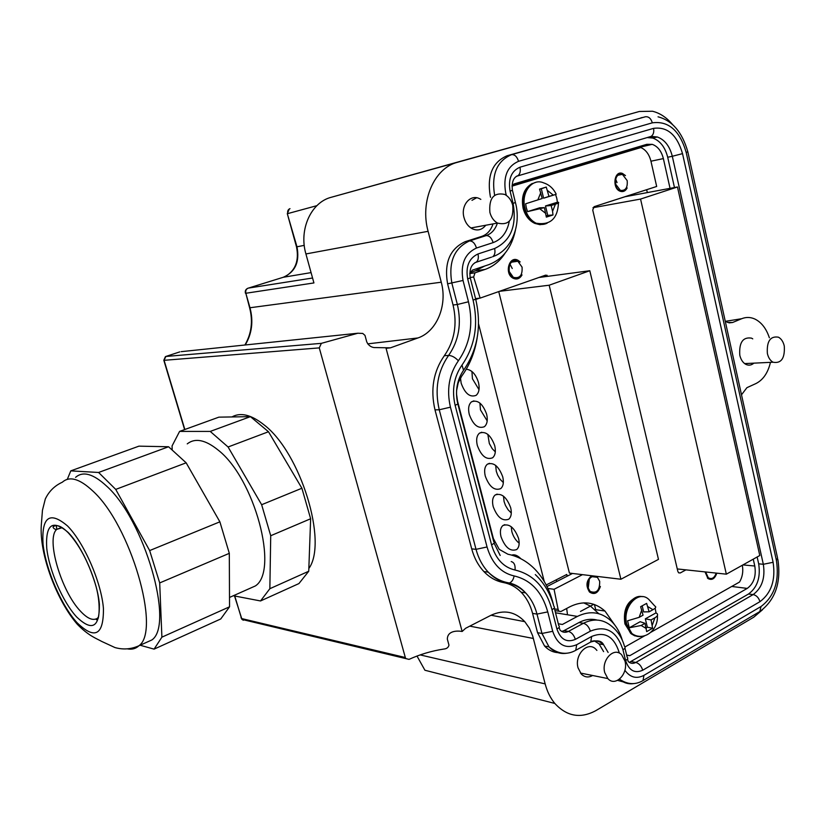 <?xml version="1.0" encoding="UTF-8"?>
<svg xmlns="http://www.w3.org/2000/svg" width="826" height="826" viewBox="0 0 826 826"><rect width="100%" height="100%" fill="white"/><g stroke="black" fill="none" stroke-linecap="round" stroke-linejoin="round"><path stroke-width="1.24" d="M172.18 449.437L172.076 445.926L179.603 431.399L218.88 417.151L250.433 416.645L210.238 431.42L179.603 431.399M269.854 588.701L308.738 571.241L298.919 583.579L260.531 600.956L269.854 588.701L270.721 535.733L261.646 504.717L228.079 446.99L210.238 431.42M260.531 600.956L233.335 595.742M247.387 589.496L255.41 585.923C279.136 570.549 254.563 478.316 218.147 450.077C205.426 439.752 195.122 437.687 187.244 443.872M308.738 571.241L310.638 518.759L270.721 535.733M310.638 518.759L301.903 488.238L261.646 504.717M301.903 488.238L268.491 431.74L228.079 446.99M268.491 431.74L250.433 416.645M231.92 416.944C240.593 412.071 251.31 414.714 264.052 424.863C300.571 452.524 328.067 542.321 308.841 568.505M140.11 645.23L154.08 649.133L220.759 618.953L229.545 606.8L229.308 553.337L219.881 521.825L186.16 462.818L168.566 446.752L138.933 446.154L70.788 470.872L98.604 472.472L168.566 446.752M154.08 649.133L161.896 637.166L229.545 606.8M161.896 637.166L159.697 582.929L149.661 550.57L115.733 489.405L98.604 472.472M67.309 479.338L70.788 470.872M144.24 643.382L151.922 639.933C174.585 624.539 144.333 519.43 106.389 485.905C93.193 473.752 82.93 470.903 75.589 477.356M159.697 582.929L229.308 553.337M149.661 550.57L219.881 521.825M115.733 489.405L186.16 462.818M163.837 360.332L319.28 347.891L321.366 343.348L357.844 333.229L362.738 333.436L364.989 335.387L366.754 341.892C368.365 345.196 370.781 347.085 374.023 347.56L390.44 347.839L417.935 337.958C436.809 331.618 447.63 305.31 441.26 282.203L428.095 231.311C419.753 201.276 434.218 167.988 457.439 162.309L639.365 111.479L652.488 111.242C660.026 113.1 666.778 117.602 672.736 124.767M420.145 654.904L545.16 683.897L532.615 635.731L529.311 628.101L524.778 621.658C515.125 611.539 503.901 609.392 491.098 615.225L465.606 628.287L462.137 631.487L385.969 347.963M545.16 683.897C547.184 691.589 550.415 698.115 554.835 703.453C566.884 716.462 580.533 718.868 595.783 710.67L753.746 617.198L762.522 609.733M741.5 394.797L746.921 387.673L755.873 383.584C763.1 379.95 767.963 372.877 770.452 362.346M769.357 337.782C766.342 328.624 761.541 322.388 754.954 319.073C750.545 317.06 746.126 316.936 741.696 318.712L732.59 322.501L727.52 322.429L725.176 320.88M752.754 338.877L751.536 338.144C742.894 336.781 738.981 342.47 739.786 355.232C740.85 359.64 742.853 362.676 745.816 364.349C748.666 365.722 751.35 365.329 753.88 363.151M596.899 650.413L596 649.391C588.091 640.47 574.153 654.657 578.055 667.883L581.308 674.078C584.705 677.351 588.473 677.826 592.614 675.492M480.835 199.386L479.638 198.736C470.376 193.707 460.516 205.437 463.995 217.548C465.41 222.71 468.084 226.407 472.007 228.637C477.397 231.135 481.981 230 485.76 225.24M603.61 651.621L599.036 643.888L594.183 640.769M619.314 653.118L619.035 652.003C613.832 636.371 604.715 631.188 591.674 636.464L576.693 644.714C565.469 649.329 557.478 644.869 552.718 631.312L541.97 633.459L537.55 632.695L544.582 646.056C548.898 650.547 553.874 652.757 559.532 652.674M537.55 632.695L532.574 613.388C530.344 604.89 526.544 597.838 521.154 592.221C516.054 587.038 510.169 583.817 503.499 582.557L509.405 582.991C511.831 581.989 513.4 579.635 514.123 575.939C500.917 572.914 491.893 563.26 487.051 546.977L450.438 407.177C446.432 389.727 449.086 374.271 458.378 360.786C455.136 357.348 451.874 355.562 448.601 355.428C458.833 340.704 461.755 323.73 457.356 304.505L453.061 305L447.599 283.824L463.035 280.468C460.278 264.341 464.759 253.53 476.468 248.027C474.95 243.267 472.617 240.903 469.488 240.944L465.172 241.688C449.86 248.802 443.996 262.844 447.599 283.824M487.051 546.977L476.024 549.331L471.708 548.856C474.165 557.953 478.244 565.531 483.922 571.592C489.653 577.55 496.178 581.205 503.499 582.557M471.708 548.856L434.992 409.861L439.246 409.779L450.438 407.177M453.061 305C457.459 324.143 454.537 341.055 444.326 355.717C433.402 371.432 430.284 389.48 434.992 409.861M493.029 223.908C490.892 230.33 487.154 234.481 481.806 236.37L465.172 241.688M490.561 197.362L490.293 196.299C486.844 175.577 492.472 162.051 507.164 155.732L645.385 116.765C648.668 116.425 650.981 118.448 652.313 122.837C668.523 120.668 679.819 130.549 686.21 152.5L687.81 151.747C682.224 132.201 672.302 120.565 658.043 116.817M642.339 117.509L640.811 117.891M617.621 680.376L626.862 682.906M245.26 344.969C251.961 333.632 253.53 321.231 249.979 307.768L245.838 293.261L313.921 282.936L305.919 253.954C298.682 229.556 311.113 202.256 331.288 197.269L457.439 162.309M319.28 347.891L405.329 657.527L405.834 658.601L409.035 659.375C419.949 654.398 431.523 650.96 443.748 649.06C446.67 648.823 448.404 647.512 448.962 645.127L447.341 639.148C447.424 630.372 457.862 630.661 462.137 631.487M554.835 703.453L424.915 670.247L416.996 656.04M741.696 318.712L725.662 321.293M639.365 111.479L331.288 197.269M244.682 620.089L241.997 619.448L241.543 618.54L243.216 620.274M164.064 360.229L165.85 356.46L164.064 360.229L184.838 429.499M357.844 333.229L181.183 351.659M321.366 343.348L165.85 356.46L179.789 351.886M241.006 617.631L241.533 618.54L405.329 657.527M477.118 338.154C474.774 352.557 469.653 365.206 461.734 376.088L458.203 382.83L456.571 390.698M456.499 393.837L457.49 400.909L493.38 538.583L499.234 549.373L507.907 554.225C517.912 556.259 526.771 561.112 534.463 568.773C543.229 577.735 549.393 589.052 552.945 602.753L553.699 605.737M629.309 662.38L748.511 594.028C757.339 587.462 760.725 577.405 758.681 563.838L757.143 556.992M674.47 187.533L667.697 157.25C665.126 147.173 660.15 140.771 652.757 138.045L647.171 137.57M561.752 631.446L563.952 630.661L568.412 631.405C565.325 632.933 562.527 632.489 560.007 630.083L559.088 627.368M597.033 620.037C591.013 618.54 584.984 619.376 578.943 622.567L563.952 630.661M626.717 655.317L629.825 655.668L747.241 588.411C753.797 583.559 756.317 576.094 754.788 566.017L753.25 559.161M670.051 188.359L663.371 158.592C661.44 151.065 657.713 146.316 652.199 144.344L646.789 144.323L514.082 183.94L512.037 185.757M622.35 640.326C620.027 632.468 616.351 626.056 611.302 621.08C601.225 611.86 589.919 610.311 577.395 616.413L562.382 624.466L558.872 623.888M515.476 230.062C511.686 247.748 502.827 259.261 488.909 264.609L472.4 270.143L469.798 273.375M678.611 572.79L680.242 572.965L678.662 572.831L677.867 571.468L592.738 210.072L594.07 206.706L656.67 186.469L650.95 161.204C649.215 154.369 645.86 149.816 640.883 147.565L630.537 149.888L629.371 149.527M646.335 189.804L627.543 195.886M647.326 192.592L646.686 189.743M651.002 632.2L739.549 582.031C742.491 576.971 743.421 571.375 742.326 565.252M602.051 643L602.422 644.486M625.984 150.538L626.139 151.199L630.537 149.888M542.331 175.504L542.496 176.196L549.321 174.162L549.156 173.47M593.801 604.312L580.471 611.436M598.778 613.697L590.456 606.098L583.714 602.856M594.441 604.539L595.722 609.681M533.359 178.179L533.534 178.881M566.77 609.237L567.379 613.811M476.633 197.765L471.987 200.326M767.375 353.507C766.611 341.303 770.297 335.862 778.433 337.184C781.324 338.763 783.265 341.716 784.277 346.032C785.02 358.298 781.272 363.698 773.043 362.222C770.255 360.621 768.366 357.72 767.375 353.507M489.89 212.427C488.806 198.178 493.752 192.179 504.727 194.42C508.682 196.526 511.366 200.171 512.75 205.354C513.782 219.809 508.702 225.715 497.5 223.082C493.772 220.934 491.233 217.383 489.89 212.427M604.756 672.632C601.07 659.974 614.245 646.355 621.71 654.884L624.962 661.027C628.648 673.665 615.37 687.428 607.833 678.559L604.756 672.632M629.288 627.781L641.152 625.488L645.023 623.32L640.171 621.71L629.288 627.781L627.584 620.801L639.169 617.332L643.051 615.174L640.646 606.676L646.634 603.383L649.102 611.818L643.65 611.911L642.194 605.892M655.132 608.143L656.02 612.871L645.323 618.839L647.357 627.202L646.138 627.894M657.403 615.546C658.456 630.455 643.547 641.998 631.859 633.501L626.779 624.301C621.988 607.461 638.405 589.268 648.833 599.449L654.884 606.119C656.474 606.831 655.834 608.019 652.943 609.691L647.852 606.614M656.02 612.871L657.269 613.79C658.074 615.081 657.289 616.413 654.894 617.796L651.064 619.944L645.323 618.839M651.064 619.944L652.623 628.256L647.357 627.202M645.023 623.32L646.675 631.611L652.623 628.256M649.102 611.818L652.943 609.691M554.525 608.896L558.118 609.443L554.07 589.289L582.464 574.648M558.118 609.443L558.882 611.219L560.906 611.519L570.116 606.645C582.888 600.461 594.503 601.927 604.952 611.033L614.616 624.797M624.993 646.944L644.548 635.855M680.242 572.965L685.952 569.868M512.027 186.139L640.883 147.565M470.025 272.632L475.404 270.814L485.068 269.421C493.194 266.581 499.875 261.161 505.099 253.148M485.068 269.421L474.981 272.828L473.659 276.999L480.143 298.103L545.656 275.13L548.061 276.287L589.805 270.732L658.477 559.378L620.904 579.243L569.424 573.089L498.739 291.578M522.063 267.128L517.861 261.243C511.552 259.86 508.671 263.277 509.239 271.517L513.318 277.319C519.688 278.816 522.61 275.419 522.063 267.128M627.171 180.584L622.381 174.348C617.27 173.873 615.04 177.167 615.69 184.208L620.388 190.393C625.55 190.94 627.812 187.678 627.171 180.584M594.039 576.032C589.206 577.25 587.162 581.06 587.895 587.472L590.084 591.375C596.568 593.853 599.769 590.497 599.686 581.298L597.425 577.322L595.401 576.197M705.652 571.964L708.274 577.746C711.775 579.615 714.407 578.066 716.183 573.089M522.022 274.934C519.76 278.806 516.766 279.9 513.049 278.197C503.963 273.643 509.229 255.12 518.088 260.345L520.163 261.935L517.974 260.789C509.549 255.833 504.552 273.427 513.183 277.763C516.715 279.374 519.554 278.331 521.702 274.655L521.516 275.006M627.13 187.987C625.468 191.064 623.176 192.169 620.264 191.281C611.777 188.586 614.1 170.053 622.484 173.45L625.478 175.587L622.432 173.894C614.461 170.662 612.262 188.287 620.326 190.837C623.093 191.673 625.261 190.63 626.841 187.709L626.655 188.07M592.541 575.856C586.687 580.058 585.81 585.366 589.878 591.757C594.421 594.524 597.807 592.738 600.048 586.388L600.037 586.45M591.674 575.753C586.192 580.554 585.52 586.016 589.671 592.149C594.452 595.061 598.024 593.171 600.378 586.501M705.032 571.902L707.954 578.51C711.909 580.606 714.862 578.82 716.792 573.151M705.342 571.933L708.109 578.128C711.836 580.11 714.635 578.437 716.483 573.12M475.404 270.814L484.728 266.013M546.988 586.532L572.501 573.461M512.368 185.21L542.496 176.196M549.321 174.162L626.139 151.199M475.91 298.599L480.143 298.103M538.934 277.484L548.061 276.287M547.917 588.463L554.07 589.289M509.962 264.144L512.265 268.512M705.9 571.995L705.714 572.635M615.649 179.242L617.053 182.598M520.163 261.935L519.647 262.007M588.215 588.504L589.33 578.974M677.268 568.938L726.343 574.173L759.786 555.516L677.475 186.975L625.045 196.733L602.185 204.084M726.343 574.173L640.553 199.066L677.475 186.975M640.553 199.066L592.965 207.729M589.805 270.732L549.166 285.218L620.904 579.243M499.441 291.33L549.166 285.218M475.766 299.466L479.4 298.186M478.564 323.916L544.241 581.463M546.192 584.963L566.77 574.452L567.204 576.176M493.174 506.555C491.924 501.165 492.585 497.324 495.135 495.022C501.423 492.709 506.596 496.953 510.685 507.753C511.913 513.122 511.263 516.942 508.733 519.213C502.415 521.516 497.221 517.293 493.174 506.555M485.275 476.106C483.995 470.562 484.676 466.607 487.33 464.233C493.576 461.91 498.708 466.112 502.735 476.829C503.994 482.363 503.313 486.297 500.69 488.641C494.402 490.954 489.271 486.782 485.275 476.106M501.01 536.735C499.792 531.51 500.411 527.773 502.889 525.543C509.198 523.25 514.422 527.535 518.563 538.397C519.76 543.611 519.141 547.328 516.694 549.538C510.344 551.82 505.12 547.555 501.01 536.735M477.304 445.4C475.993 439.69 476.705 435.612 479.452 433.175C485.667 430.831 490.747 434.992 494.722 445.648C496.003 451.347 495.29 455.394 492.585 457.8C486.328 460.134 481.238 456.004 477.304 445.4M469.271 414.425C467.919 408.54 468.672 404.348 471.512 401.839C477.686 399.485 482.725 403.604 486.628 414.177C487.949 420.052 487.206 424.223 484.397 426.701C478.182 429.045 473.143 424.956 469.271 414.425M511.697 555.134C514.505 554.184 517.582 555.402 520.927 558.779M466.236 369.232C471.718 369.769 475.797 374.168 478.471 382.438C479.823 388.488 479.039 392.784 476.137 395.334C469.973 397.688 464.976 393.63 461.156 383.181L460.474 377.978M477.459 268.45L477.82 269.906M556.734 581.535L556.29 579.8M511.294 513.029L508.042 509.725L505.45 505.378L504.087 501.558L503.488 496.178M503.344 482.59L500.164 479.328L497.624 475.043L496.281 471.254L495.693 465.399M519.172 543.198C515.661 540.369 513.214 536.508 511.831 531.593L511.232 526.689M495.311 451.884L492.203 448.663L489.333 443.521L487.836 434.362M487.195 420.909L480.453 409.872L479.916 403.067M518.945 557.808L518.914 556.951M479.008 389.655L472.441 378.783L471.935 371.493M527.556 211.621L544.417 207.646L539.729 207.791L527.556 211.621L526.317 207.791L525.646 203.785L542.207 198.498L525.646 203.785M557.426 202.215L558.417 202.318C559.264 202.649 558.273 203.258 555.444 204.167L552.563 211.332L552.986 214.987L547.752 215.369L545.48 205.973L557.426 202.215L556.776 198.271L555.578 194.492L543.601 198.209L541.319 188.772L539.636 189.288M547.752 215.369L546.244 215.854M552.986 214.987L546.337 217.114L544.417 207.646M542.207 198.498L539.554 189.113L546.254 187.068L541.319 188.772M543.601 198.209L548.97 196.402L546.254 187.068M555.578 194.492L548.97 196.402M552.563 211.332L551.169 205.519L555.444 204.167M551.169 205.519L545.48 205.973M76.508 616.826C62.724 601.772 49.116 570.353 46.731 548.154C45.399 524.283 52.565 519.058 68.207 532.471C82.559 547.008 97.561 581.504 99.378 604.188C99.667 627.543 92.047 631.756 76.508 616.826M96.415 618.777C92.244 620.636 86.947 618.127 80.535 611.25C61.258 591.406 45.657 538.428 56.788 529.342L62.177 527.69M77.097 622.752C61.33 605.448 45.833 569.661 43.055 544.231C41.445 516.828 49.622 510.747 67.567 525.997C84.076 542.62 101.412 582.454 103.436 608.514C103.684 635.235 94.897 639.985 77.097 622.752M151.922 639.933L138.933 645.756C131.158 649.267 123.167 649.866 114.948 647.553L101.774 641.461C96.343 638.405 88.681 635.958 77.314 624.291C57.066 600.987 39.204 554.628 41.3 525.006L42.456 510.261L45.306 498.997C48.941 491.346 54.63 485.74 62.353 482.198C69.539 475.786 79.688 478.719 92.801 490.995C130.498 524.882 161.184 630.527 138.933 645.756C135.794 648.72 131.933 649.752 127.369 648.864M56.86 529.311L56.261 525.512M387.126 348.211L390.44 347.839M367.715 343.864L417.935 337.958M441.26 282.203L249.617 307.799L245.838 293.261C245.353 290.742 246.138 289.038 248.203 288.129L312.558 278.011M305.919 253.954L428.095 231.311M249.906 307.499L249.617 307.799C253.097 321.242 251.527 333.642 244.899 345.01M533.41 638.477L469.808 626.139M728.986 322.883L732.59 322.501M245.776 293.024L245.467 293.302C244.888 291 245.632 289.348 247.697 288.336M316.885 205.664L287.778 213.593C287.293 211.115 288.026 209.463 289.998 208.658M234.77 596.021L241.533 618.54M282.998 277.36L247.831 288.274M296.937 246.633L296.978 246.798C299.848 261.811 295.285 271.971 283.266 277.278L311.072 272.611M304.247 245.363L296.978 246.798L287.303 213.666L296.513 246.881C299.239 260.748 295.419 270.66 285.042 276.627M742.946 564.912L754.788 566.017M650.95 161.204L663.371 158.592M731.722 586.46L747.241 588.411M626.655 655.059L629.825 655.668M577.395 616.413L555.506 612.778M558.83 623.847L562.382 624.466M506.338 195.38L505.646 192.541C503.003 176.619 507.309 166.212 518.532 161.318C517.055 156.62 514.732 154.4 511.552 154.668L507.164 155.732M494.629 195.266C491.233 174.513 496.88 160.977 511.552 154.668L645.385 116.765M481.806 236.37L486.153 235.606C491.511 233.717 495.259 229.545 497.397 223.103M509.301 221.306C507.081 232.302 501.692 239.406 493.132 242.617C491.635 237.888 489.302 235.555 486.153 235.606L469.488 240.944C454.145 248.079 448.281 262.172 451.884 283.246L457.356 304.505L468.476 301.769L463.035 280.468M444.326 355.717L448.601 355.428C437.646 371.204 434.538 389.325 439.246 409.779L476.024 549.331C478.491 558.459 482.57 566.068 488.259 572.15C494 578.117 500.535 581.783 507.866 583.146C514.546 584.405 520.442 587.637 525.553 592.841C530.942 598.478 534.752 605.561 536.993 614.09L532.574 613.388M544.582 646.056L549.011 646.872L541.97 633.459L536.993 614.09L547.752 611.901C542.073 591.87 530.86 579.873 514.123 575.939M574.844 650.795L575.753 650.31C566.894 655.235 557.984 654.089 549.011 646.872C554.246 652.251 560.265 654.347 567.07 653.17M608.122 652.437L603.538 644.672C599.975 641.265 595.897 640.16 591.302 641.337M619.407 679.24C623.723 682.968 628.524 684.413 633.81 683.577M631.281 661.605L635.824 662.442L753.157 594.575C761.985 587.998 765.382 577.89 763.327 564.282L758.681 563.838M535.3 574.576C544.086 582.877 550.281 593.481 553.885 606.387C555.051 607.213 554.422 608.318 551.985 609.681L556.93 629.051C560.575 639.469 566.708 642.907 575.34 639.386C573.936 635.018 571.623 632.365 568.412 631.405L583.424 623.279C594.193 617.951 603.951 619.232 612.696 627.11C618.313 631.993 622.267 638.446 624.549 646.479C625.633 647.367 625.106 648.472 622.959 649.773L625.612 660.563C628.989 670.536 634.688 673.758 642.721 670.227L759.951 601.669C771.37 593.078 775.759 579.945 773.105 562.299L763.327 564.282L672.302 156.279L667.697 157.25M773.105 562.299L682.524 153.636L672.302 156.279C669.721 146.171 664.744 139.739 657.351 136.992L650.279 136.817M682.524 153.636C677.041 134.875 667.387 126.45 653.552 128.36C654.192 132.026 653.407 134.71 651.167 136.393L516.333 176.33M492.668 256.741L494.402 256.019M491.553 257.134L474.94 262.658M575.34 639.386L590.342 631.167C588.959 626.831 586.646 624.208 583.424 623.279L578.943 622.567M627.471 659.003L628.204 661.492C630.517 663.598 633.057 663.918 635.824 662.442C639.087 663.433 641.389 666.024 642.721 670.227M759.951 601.669C758.743 597.714 756.482 595.35 753.157 594.575L748.511 594.028M652.757 138.045L657.351 136.992L651.167 136.393L649.928 136.909M653.552 128.36L519.977 167.203C511.356 170.992 508.062 178.984 510.086 191.198L512.399 190.217C511.531 182.205 513.4 177.353 518.005 175.659C520.101 173.935 520.752 171.116 519.977 167.203M510.086 191.198L513.101 203.464L515.393 202.411L512.45 190.414M515.455 202.649C521.578 225.426 511.335 250.557 492.926 256.576C494.836 254.945 495.404 252.25 494.609 248.512C510.757 240.862 516.921 225.839 513.101 203.464M494.609 248.512L477.975 253.974C468.992 258.228 465.554 266.53 467.671 278.899C470.345 277.97 471.171 277.464 470.149 277.391C469.24 269.41 471.305 264.31 476.344 262.079C478.233 260.448 478.781 257.743 477.975 253.974M467.671 278.899L473.081 300.148C475.745 299.188 476.561 298.651 475.528 298.527L470.262 277.846M462.002 365.051C453.949 376.759 451.657 390.171 455.126 405.308C457.914 404.141 458.729 403.377 457.594 403.026C455.085 390.801 457.067 379.888 463.541 370.285L462.002 365.051C474.95 346.249 478.646 324.618 473.081 300.148M455.126 405.308L491.563 544.83C495.745 558.954 503.571 567.359 515.042 570.023C515.465 565.211 514.195 562.382 511.211 561.566M457.81 403.883L493.762 541.753C494.97 542.445 494.237 543.477 491.563 544.83M551.985 609.681C545.769 587.637 533.451 574.421 515.042 570.023M554.267 607.884L558.789 625.654C559.966 626.531 559.347 627.657 556.93 629.051M622.959 649.773C616.795 631.136 605.923 624.931 590.342 631.167M624.931 648.059L627.182 657.217C628.276 658.136 627.76 659.251 625.612 660.563M642.205 681.006L643 680.552L643.96 675.338L761.035 606.501C774.385 596.413 779.507 581.06 776.409 560.42L686.21 152.5M518.532 161.318L652.313 122.837M493.132 242.617L476.468 248.027M468.476 301.769C473.546 324.029 470.18 343.699 458.378 360.786M552.718 631.312L547.752 611.901M643.96 675.338C636.526 679.178 630.166 677.496 624.879 670.289M776.409 560.42L777.565 558.056L687.851 151.932M591.674 636.464L590.693 642.039L575.753 650.31L576.693 644.714M599.036 643.888L603.538 644.672C601.658 640.78 597.384 639.902 590.693 642.039L589.847 642.514M619.035 652.003L617.879 652.571M761.035 606.501L759.837 611.55L759.063 612.014M641.792 609.96L639.169 617.332M652.313 625.127L654.894 617.796M641.152 625.488L646.283 628.514M642.339 596.671C632.014 594.018 621.741 610.569 625.509 624.105L630.589 633.294L631.859 633.501C634.833 636.154 638.137 637.094 641.771 636.33M638.219 596.702C627.326 600.461 622.897 609.526 624.91 623.909L631.136 633.769L634.771 635.834L639.427 636.309M469.798 273.561L474.981 272.828M470.5 277.443L473.659 276.999M545.831 213.48L540.09 209.019M547.132 223.196C543.591 224.899 539.915 224.899 536.115 223.206C530.633 220.418 526.905 215.379 524.933 208.069C520.7 192.726 532.202 177.569 543.756 182.928C549.259 184.725 553.399 188.483 556.187 194.182M537.86 199.84L540.793 192.634M547.555 190.558L553.255 195.07M544.953 223.836L539.967 224.693L534.866 223.423C529.394 220.645 525.666 215.607 523.694 208.317C521.567 194.275 525.584 185.623 535.723 182.36M229.504 597.446L255.41 585.923M97.943 617.672C96.053 619.366 95.775 620.006 97.127 619.593C98.934 620.822 101.391 602.877 95.062 583.208C88.33 561.804 79.389 544.995 68.248 532.78C61.96 526.461 57.118 524.345 53.711 526.399C51.635 527.277 55.445 530.116 56.788 529.342L61.289 527.607M524.778 621.658L491.067 615.246M405.834 658.601L241.966 619.417M165.427 356.625L163.816 360.25L184.611 429.582M234.512 595.969L242.008 619.469M289.306 208.947L287.314 213.697M629.732 149.62L652.199 144.344M773.043 362.222L744.639 363.595M497.5 223.082L470.903 227.976M607.833 678.559L580.441 673.045M483.922 571.592L488.259 572.15C494.547 578.169 501.589 581.783 509.405 582.991C515.661 584.426 521.041 587.709 525.553 592.841L521.154 592.221M475.662 299.053C481.837 325.743 477.841 349.429 463.685 370.089M500.184 555.475L494.082 543.105M619.49 679.178C627.523 684.609 635.359 685.074 643 680.552L759.837 611.55C775.366 599.944 781.365 582.506 777.834 559.223M544.272 275.616L547.039 275.244M554.958 610.62L558.882 611.219M594.927 609.567L604.952 611.033M517.861 261.243L511.387 262.193M589.196 591.674L589.878 591.757M707.428 578.055L708.109 578.128M622.381 174.348L617.827 175.277M512.481 277.856L513.183 277.763M619.583 190.982L620.326 190.837M591.829 576.641L597.425 577.322M495.135 495.022L497.149 494.113M487.33 464.233L489.457 463.314M502.889 525.543L504.769 524.655M479.452 433.175L481.713 432.235M471.512 401.839L473.897 400.878M532.295 183.444C524.004 188.225 520.948 196.547 523.137 208.4C525.202 215.731 529.115 220.738 534.866 223.423L536.115 223.206C550.24 225.498 557.684 218.735 558.469 202.928"/></g></svg>
